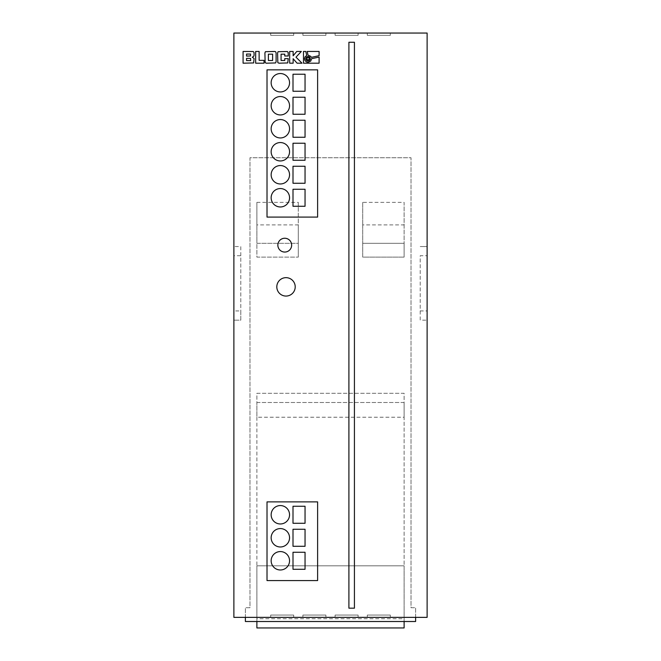 <?xml version="1.0" encoding="UTF-8"?>
<svg xmlns="http://www.w3.org/2000/svg" width="661" height="661" viewBox="0 0 661 661"><rect width="100%" height="100%" fill="white"/><g stroke="black" fill="none" stroke-linecap="round" stroke-linejoin="round"><path stroke-width="0.5" stroke-dasharray="3.31 2.48" d="M305.861 58.73A2.206 2.206 0 0 0 308.067 60.936A2.206 2.206 0 0 0 310.273 58.73A2.206 2.206 0 0 0 308.067 56.532A2.206 2.206 0 0 0 305.861 58.73M276.81 286.857A9.204 9.204 0 0 0 286.006 296.062A9.204 9.204 0 0 0 295.211 286.857A9.204 9.204 0 0 0 286.006 277.661A9.204 9.204 0 0 0 276.81 286.857M271.15 537.773A9.204 9.204 0 0 0 280.347 546.978A9.204 9.204 0 0 0 289.551 537.773A9.204 9.204 0 0 0 280.347 528.577A9.204 9.204 0 0 0 271.15 537.773M271.15 514.77A9.204 9.204 0 0 0 280.347 523.966A9.204 9.204 0 0 0 289.551 514.77A9.204 9.204 0 0 0 280.347 505.566A9.204 9.204 0 0 0 271.15 514.77M271.15 560.776A9.204 9.204 0 0 0 280.347 569.98A9.204 9.204 0 0 0 289.551 560.776A9.204 9.204 0 0 0 280.347 551.571A9.204 9.204 0 0 0 271.15 560.776M271.15 197.763A9.204 9.204 0 0 0 280.347 206.967A9.204 9.204 0 0 0 289.551 197.763A9.204 9.204 0 0 0 280.347 188.559A9.204 9.204 0 0 0 271.15 197.763M271.15 174.76A9.204 9.204 0 0 0 280.347 183.965A9.204 9.204 0 0 0 289.551 174.76A9.204 9.204 0 0 0 280.347 165.556A9.204 9.204 0 0 0 271.15 174.76M271.15 151.757A9.204 9.204 0 0 0 280.347 160.954A9.204 9.204 0 0 0 289.551 151.757A9.204 9.204 0 0 0 280.347 142.553A9.204 9.204 0 0 0 271.15 151.757M271.15 105.743A9.204 9.204 0 0 0 280.347 114.948A9.204 9.204 0 0 0 289.551 105.743A9.204 9.204 0 0 0 280.347 96.539A9.204 9.204 0 0 0 271.15 105.743M271.15 82.741A9.204 9.204 0 0 0 280.347 91.945A9.204 9.204 0 0 0 289.551 82.741A9.204 9.204 0 0 0 280.347 73.536A9.204 9.204 0 0 0 271.15 82.741M271.15 128.746A9.204 9.204 0 0 0 280.347 137.951A9.204 9.204 0 0 0 289.551 128.746A9.204 9.204 0 0 0 280.347 119.55A9.204 9.204 0 0 0 271.15 128.746M277.851 245.157A6.899 6.899 0 0 0 284.751 252.056A6.899 6.899 0 0 0 291.65 245.157A6.899 6.899 0 0 0 284.751 238.249A6.899 6.899 0 0 0 277.851 245.157M240.786 255.733L240.786 246.536L233.878 246.536L240.786 246.536L240.786 320.147L233.878 320.147L240.786 320.147L240.786 310.943L233.878 310.943L233.878 255.733L240.786 255.733L240.786 310.943M233.878 255.733L233.878 33.05L427.122 33.05L427.122 246.536L420.214 246.536L427.122 246.536L427.122 310.943L420.214 310.943L420.214 255.733L427.122 255.733M420.214 310.943L420.214 320.147L427.122 320.147L420.214 320.147L420.214 255.733M427.122 310.943L427.122 617.366L415.62 617.366L415.62 607.707L411.018 607.707L411.018 157.731L249.982 157.731L249.982 607.707L245.38 607.707L245.38 617.366L233.878 617.366L233.878 310.943M302.895 617.366L325.898 617.366L302.895 617.366L325.898 617.366L302.895 617.366L325.898 617.366L302.895 617.366L325.898 617.366L302.895 617.366L325.898 617.366L302.895 617.366L302.895 615.069L302.895 617.366L302.895 615.069L325.898 615.069L302.895 615.069L302.895 617.366L302.895 615.069L325.898 615.069L325.898 617.366L325.898 615.069L302.895 615.069L325.898 615.069L325.898 617.366L325.898 615.069L302.895 615.069L302.895 617.366L302.895 615.069L302.895 617.366L302.895 615.069L325.898 615.069L325.898 617.366L325.898 615.069L302.895 615.069L325.898 615.069L325.898 617.366L325.898 615.069L325.898 617.366L325.898 615.069L302.895 615.069L302.895 617.366M390.312 617.366L367.309 617.366L390.312 617.366L367.309 617.366L390.312 617.366L367.309 617.366L390.312 617.366L367.309 617.366L390.312 617.366L367.309 617.366L390.312 617.366L390.312 615.069L367.309 615.069L367.309 617.366L367.309 615.069L390.312 615.069L390.312 617.366L390.312 615.069L390.312 617.366L390.312 615.069L367.309 615.069L390.312 615.069L367.309 615.069L367.309 617.366L367.309 615.069L367.309 617.366L367.309 615.069L390.312 615.069L390.312 617.366L390.312 615.069L367.309 615.069L367.309 617.366L367.309 615.069L390.312 615.069L390.312 617.366M270.688 617.366L293.691 617.366L270.688 617.366L293.691 617.366L270.688 617.366L293.691 617.366L270.688 617.366L293.691 617.366L270.688 617.366L293.691 617.366L270.688 617.366L270.688 615.069L293.691 615.069L293.691 617.366L293.691 615.069L270.688 615.069L270.688 617.366L270.688 615.069L293.691 615.069L270.688 615.069L270.688 617.366L270.688 615.069L293.691 615.069L293.691 617.366L293.691 615.069L293.691 617.366L293.691 615.069L270.688 615.069L270.688 617.366L270.688 615.069L293.691 615.069L293.691 617.366L293.691 615.069L270.688 615.069L270.688 617.366L270.688 615.069L293.691 615.069L293.691 617.366L293.691 615.069L270.688 615.069L270.688 617.366M335.102 617.366L358.105 617.366L335.102 617.366L358.105 617.366L335.102 617.366L358.105 617.366L335.102 617.366L358.105 617.366L335.102 617.366L358.105 617.366L335.102 617.366L335.102 615.069L358.105 615.069L358.105 617.366L358.105 615.069L335.102 615.069L335.102 617.366L335.102 615.069L335.102 617.366L335.102 615.069L358.105 615.069L335.102 615.069L358.105 615.069L358.105 617.366L358.105 615.069L358.105 617.366L358.105 615.069L335.102 615.069L335.102 617.366L335.102 615.069L358.105 615.069L358.105 617.366L358.105 615.069L335.102 615.069L335.102 617.366M415.62 617.366L245.38 617.366M367.309 33.05L390.312 33.05L367.309 33.05L390.312 33.05L367.309 33.05L390.312 33.05L367.309 33.05L390.312 33.05L367.309 33.05L390.312 33.05L367.309 33.05L367.309 35.347L367.309 33.05L367.309 35.347L390.312 35.347L367.309 35.347L367.309 33.05L367.309 35.347L390.312 35.347L390.312 33.05L390.312 35.347L367.309 35.347L367.309 33.05L367.309 35.347L390.312 35.347L390.312 33.05L390.312 35.347L367.309 35.347L367.309 33.05L367.309 35.347L390.312 35.347L390.312 33.05L390.312 35.347L367.309 35.347L367.309 33.05M293.691 33.05L270.688 33.05L293.691 33.05L270.688 33.05L293.691 33.05L270.688 33.05L293.691 33.05L270.688 33.05L293.691 33.05L270.688 33.05L293.691 33.05L293.691 35.347L270.688 35.347L270.688 33.05L270.688 35.347L293.691 35.347L293.691 33.05L293.691 35.347L270.688 35.347L270.688 33.05L270.688 35.347L293.691 35.347L293.691 33.05L293.691 35.347L270.688 35.347L270.688 33.05L270.688 35.347L293.691 35.347L293.691 33.05L293.691 35.347L270.688 35.347L270.688 33.05L270.688 35.347L293.691 35.347L293.691 33.05L293.691 35.347L270.688 35.347L270.688 33.05L270.688 35.347L293.691 35.347L293.691 33.05M302.895 33.05L325.898 33.05L302.895 33.05L325.898 33.05L302.895 33.05L325.898 33.05L302.895 33.05L325.898 33.05L302.895 33.05L325.898 33.05L302.895 33.05L302.895 35.347L302.895 33.05L302.895 35.347L325.898 35.347L302.895 35.347L302.895 33.05L302.895 35.347L325.898 35.347L325.898 33.05L325.898 35.347L302.895 35.347L302.895 33.05L302.895 35.347L325.898 35.347L325.898 33.05L325.898 35.347L302.895 35.347L302.895 33.05L302.895 35.347L325.898 35.347L325.898 33.05L325.898 35.347L302.895 35.347L302.895 33.05M335.102 33.05L358.105 33.05L335.102 33.05L358.105 33.05L335.102 33.05L358.105 33.05L335.102 33.05L358.105 33.05L335.102 33.05L358.105 33.05L335.102 33.05L335.102 35.347L335.102 33.05L335.102 35.347L358.105 35.347L335.102 35.347L335.102 33.05L335.102 35.347L358.105 35.347L358.105 33.05L358.105 35.347L335.102 35.347L335.102 33.05L335.102 35.347L358.105 35.347L358.105 33.05L358.105 35.347L335.102 35.347L335.102 33.05L335.102 35.347L358.105 35.347L358.105 33.05L358.105 35.347L335.102 35.347L335.102 33.05M256.881 621.505L415.62 621.505L415.62 607.707L411.018 607.707L411.018 157.731L249.982 157.731L249.982 607.707L245.38 607.707L245.38 621.505L256.881 621.505L256.881 402.508L404.119 402.508L404.119 621.505M362.707 224.905L362.707 202.365L404.119 202.365L404.119 257.112L404.119 243.314L362.707 243.314L362.707 257.112L404.119 257.112L362.707 257.112L362.707 224.905L404.119 224.905M362.707 202.365L362.707 243.314L404.119 243.314L404.119 202.365M256.881 618.746L256.881 627.95L404.119 627.95L404.119 618.746L256.881 618.746L256.881 565.841L404.119 565.841L404.119 417.231L256.881 417.231L256.881 393.303L404.119 393.303L404.119 417.231M256.881 202.365L298.293 202.365L298.293 243.314L256.881 243.314L256.881 202.365L256.881 224.905L298.293 224.905L298.293 257.112L298.293 243.314L256.881 243.314L256.881 257.112L298.293 257.112L256.881 257.112L256.881 224.905M298.293 202.365L298.293 224.905M256.881 402.508L404.119 402.508L404.119 393.303L256.881 393.303L256.881 402.508M256.881 417.231L256.881 565.841L404.119 565.841L404.119 618.746M267.011 501.881L267.011 580.565L317.619 580.565L317.619 501.881L267.011 501.881M267.011 69.859L267.011 217.089L317.619 217.089L317.619 69.859L267.011 69.859M348.901 42.254L348.901 608.17L354.428 608.17L354.428 42.254L348.901 42.254M305.043 189.253L293.005 189.253L293.005 206.273L305.043 206.273L305.043 189.253M305.043 74.23L293.005 74.23L293.005 91.251L305.043 91.251L305.043 74.23M305.043 97.233L293.005 97.233L293.005 114.254L305.043 114.254L305.043 97.233M305.043 120.236L293.005 120.236L293.005 137.265L305.043 137.265L305.043 120.236M305.043 143.239L293.005 143.239L293.005 160.268L305.043 160.268L305.043 143.239M305.043 166.25L293.005 166.25L293.005 183.271L305.043 183.271L305.043 166.25M305.043 552.265L293.005 552.265L293.005 569.286L305.043 569.286L305.043 552.265M305.043 506.252L293.005 506.252L293.005 523.281L305.043 523.281L305.043 506.252M293.005 529.263L293.005 546.283L305.043 546.283L305.043 529.263L293.005 529.263M310.381 56.02L311.348 57.342L319.106 55.689L319.106 51.451L307.216 51.451L308.009 55.16L310.381 56.02M304.771 57.375L306.679 55.45L305.828 51.451L303.473 51.451L303.473 63.192L319.098 63.192L319.106 57.086L311.637 58.672L310.72 61.118L308.076 62.299L306.291 61.828L304.977 60.515L304.771 57.375M309.125 57.672L307.01 57.672L307.01 59.796L309.125 59.796L309.125 57.672M293.137 63.192L293.137 58.73L297.095 63.192L302.019 63.192L295.996 57.168L301.333 51.451L296.764 51.451L293.137 55.805L293.137 51.451L289.667 51.451L289.667 63.192L293.137 63.192M284.759 56.003L288.246 56.003L287.725 51.698L278.099 51.698L277.595 52.913L277.595 61.729L278.099 62.944L286.833 63.192L288.014 62.646L288.246 58.631L284.759 58.631L284.759 60.49L281.074 60.49L281.074 54.161L284.759 54.161L284.759 56.003M276.108 61.729L276.108 52.913L275.596 51.698L265.416 51.698L264.912 52.913L264.912 61.729L265.416 62.944L274.728 63.192L275.612 62.927L276.108 61.729M272.621 54.161L268.391 54.161L268.391 60.49L272.621 60.49L272.621 54.161M259.129 51.451L255.658 51.451L255.658 63.192L264.012 63.192L264.012 60.349L259.129 60.349L259.129 51.451M253.989 55.846L254.022 52.409L253.196 51.517L243.083 51.451L243.083 63.192L253.65 62.944L254.08 58.532L252.312 57.201L253.989 55.846M246.553 56.078L250.486 55.978L250.602 54.053L246.553 54.053L246.553 56.078M246.553 58.333L246.553 60.597L250.693 60.597L250.56 58.416L246.553 58.333M358.105 35.347L358.105 33.05L358.105 35.347L335.102 35.347L358.105 35.347L358.105 33.05L358.105 35.347M325.898 35.347L325.898 33.05L325.898 35.347L302.895 35.347L325.898 35.347L325.898 33.05L325.898 35.347M390.312 35.347L390.312 33.05L390.312 35.347L367.309 35.347L390.312 35.347L390.312 33.05L390.312 35.347M358.105 615.069L335.102 615.069L358.105 615.069L358.105 617.366L358.105 615.069M367.309 615.069L390.312 615.069L367.309 615.069L367.309 617.366L367.309 615.069"/><path stroke-width="0.99" d="M305.861 58.73A2.206 2.206 0 0 0 308.067 60.936A2.206 2.206 0 0 0 310.273 58.73A2.206 2.206 0 0 0 308.067 56.532A2.206 2.206 0 0 0 305.861 58.73M276.81 286.857A9.204 9.204 0 0 0 286.006 296.062A9.204 9.204 0 0 0 295.211 286.857A9.204 9.204 0 0 0 286.006 277.661A9.204 9.204 0 0 0 276.81 286.857M271.15 537.773A9.204 9.204 0 0 0 280.347 546.978A9.204 9.204 0 0 0 289.551 537.773A9.204 9.204 0 0 0 280.347 528.577A9.204 9.204 0 0 0 271.15 537.773M271.15 514.77A9.204 9.204 0 0 0 280.347 523.966A9.204 9.204 0 0 0 289.551 514.77A9.204 9.204 0 0 0 280.347 505.566A9.204 9.204 0 0 0 271.15 514.77M271.15 560.776A9.204 9.204 0 0 0 280.347 569.98A9.204 9.204 0 0 0 289.551 560.776A9.204 9.204 0 0 0 280.347 551.571A9.204 9.204 0 0 0 271.15 560.776M271.15 197.763A9.204 9.204 0 0 0 280.347 206.967A9.204 9.204 0 0 0 289.551 197.763A9.204 9.204 0 0 0 280.347 188.559A9.204 9.204 0 0 0 271.15 197.763M271.15 174.76A9.204 9.204 0 0 0 280.347 183.965A9.204 9.204 0 0 0 289.551 174.76A9.204 9.204 0 0 0 280.347 165.556A9.204 9.204 0 0 0 271.15 174.76M271.15 151.757A9.204 9.204 0 0 0 280.347 160.954A9.204 9.204 0 0 0 289.551 151.757A9.204 9.204 0 0 0 280.347 142.553A9.204 9.204 0 0 0 271.15 151.757M271.15 105.743A9.204 9.204 0 0 0 280.347 114.948A9.204 9.204 0 0 0 289.551 105.743A9.204 9.204 0 0 0 280.347 96.539A9.204 9.204 0 0 0 271.15 105.743M271.15 82.741A9.204 9.204 0 0 0 280.347 91.945A9.204 9.204 0 0 0 289.551 82.741A9.204 9.204 0 0 0 280.347 73.536A9.204 9.204 0 0 0 271.15 82.741M271.15 128.746A9.204 9.204 0 0 0 280.347 137.951A9.204 9.204 0 0 0 289.551 128.746A9.204 9.204 0 0 0 280.347 119.55A9.204 9.204 0 0 0 271.15 128.746M277.851 245.157A6.899 6.899 0 0 0 284.751 252.056A6.899 6.899 0 0 0 291.65 245.157A6.899 6.899 0 0 0 284.751 238.249A6.899 6.899 0 0 0 277.851 245.157M233.878 617.366L427.122 617.366L427.122 33.05L233.878 33.05L233.878 617.366M404.119 621.505L404.119 627.95L256.881 627.95L256.881 621.505M254.072 55.235L254.022 52.409L253.196 51.517L243.083 51.451L243.083 63.192L253.65 62.944L254.08 58.532L252.312 57.201L253.733 56.292L254.072 55.235M255.658 51.451L255.658 63.192L264.012 63.192L264.012 60.349L259.129 60.349L259.129 51.451L255.658 51.451M276.108 52.913L275.596 51.698L274.728 51.451L265.416 51.698L264.912 52.913L265.144 62.646L266.284 63.192L275.596 62.944L276.108 61.729L276.108 52.913M288.246 56.003L288.188 52.409L287.328 51.517L278.099 51.698L277.595 52.913L277.827 62.646L278.967 63.192L287.725 62.944L288.246 58.631L284.759 58.631L284.759 60.49L281.074 60.49L281.074 54.161L284.759 54.161L284.759 56.003L288.246 56.003M293.137 58.73L297.095 63.192L302.019 63.192L295.996 57.168L301.333 51.451L296.764 51.451L293.137 55.805L293.137 51.451L289.667 51.451L289.667 63.192L293.137 63.192L293.137 58.73M304.977 56.962L306.679 55.45L305.828 51.451L303.473 51.451L303.473 63.192L319.098 63.192L319.106 57.086L311.637 58.672L310.72 61.118L308.076 62.299L306.291 61.828L304.977 60.515L304.506 58.738L304.977 56.962M310.678 56.309L311.348 57.342L319.106 55.689L319.106 51.451L307.216 51.451L308.009 55.16L310.678 56.309M348.901 608.17L354.428 608.17L354.428 42.254L348.901 42.254L348.901 608.17M267.011 217.089L317.619 217.089L317.619 69.859L267.011 69.859L267.011 217.089M267.011 580.565L317.619 580.565L317.619 501.881L267.011 501.881L267.011 580.565M415.62 617.366L415.62 621.505L245.38 621.505L245.38 617.366M293.005 529.263L293.005 546.283L305.043 546.283L305.043 529.263L293.005 529.263M305.043 506.252L293.005 506.252L293.005 523.281L305.043 523.281L305.043 506.252M305.043 552.265L293.005 552.265L293.005 569.286L305.043 569.286L305.043 552.265M305.043 166.25L293.005 166.25L293.005 183.271L305.043 183.271L305.043 166.25M305.043 143.239L293.005 143.239L293.005 160.268L305.043 160.268L305.043 143.239M305.043 120.236L293.005 120.236L293.005 137.265L305.043 137.265L305.043 120.236M305.043 97.233L293.005 97.233L293.005 114.254L305.043 114.254L305.043 97.233M305.043 74.23L293.005 74.23L293.005 91.251L305.043 91.251L305.043 74.23M305.043 189.253L293.005 189.253L293.005 206.273L305.043 206.273L305.043 189.253M309.125 57.672L307.01 57.672L307.01 59.796L309.125 59.796L309.125 57.672M272.621 54.161L268.391 54.161L268.391 60.49L272.621 60.49L272.621 54.161M246.553 56.078L250.486 55.978L250.602 54.053L246.553 54.053L246.553 56.078M246.553 58.333L246.553 60.597L250.693 60.597L250.56 58.416L246.553 58.333"/></g></svg>
